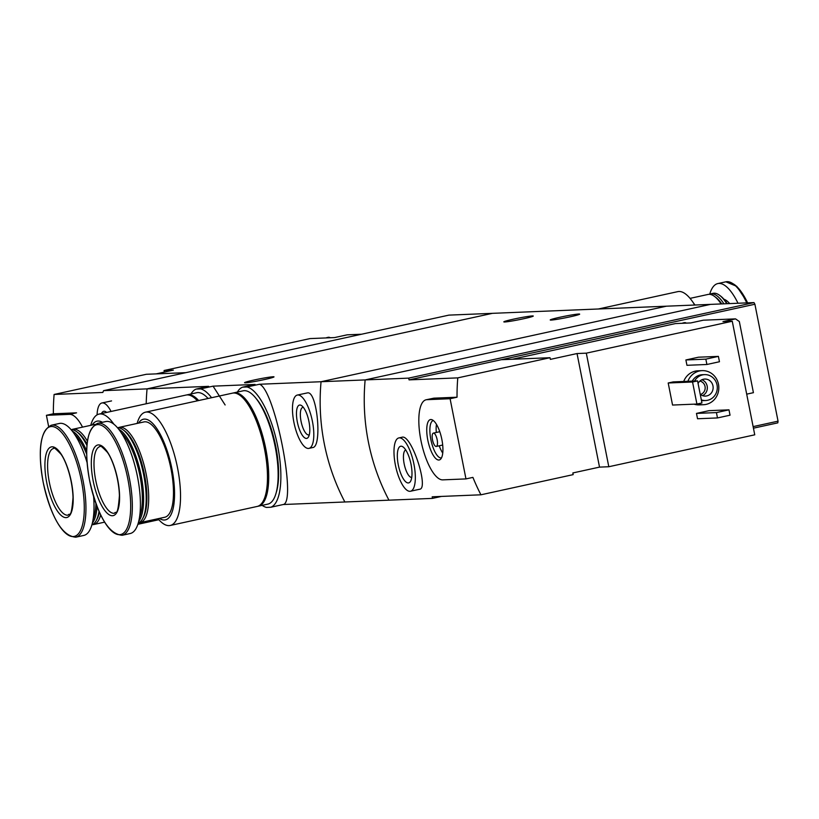<?xml version="1.0" encoding="UTF-8"?>
<svg xmlns="http://www.w3.org/2000/svg" width="819" height="819" viewBox="0 0 819 819"><rect width="100%" height="100%" fill="white"/><g stroke="black" fill="none" stroke-linecap="round" stroke-linejoin="round"><path stroke-width="1.23" d="M237.377 392.076A61.732 20.731 77.7 0 1 242.608 387.162L247.021 386.977A61.732 20.731 77.7 0 1 277.723 446.335A61.732 20.731 77.7 0 1 270.833 507.237L266.431 507.422A61.732 20.731 77.7 0 1 262.162 505.364L262.029 505.395M242.608 387.162L255.057 384.439L213.063 386.158L200.624 388.882A61.732 20.731 77.7 0 1 211.568 397.717M247.021 386.977L259.459 384.254C274.611 388.8 297.082 502.231 283.272 504.514L270.833 507.237M190.981 393.98A61.732 20.731 77.7 0 1 196.212 389.066L208.65 386.343L147.062 388.871A204.648 192.424 87.6 0 0 146.212 403.777A204.648 192.424 -92.4 0 1 147.062 388.871L103.563 390.663L102.825 392.455L54.105 394.461A204.648 192.424 -92.4 0 0 53.358 413.79L46.417 415.315L48.608 426.371M225.123 404.965L213.063 386.158M283.272 504.514L344.871 501.986A204.648 192.424 -92.4 0 1 321.058 381.726A204.648 192.424 87.6 0 0 344.871 501.986L388.953 500.174A204.648 192.424 -92.4 0 1 365.141 379.914L710.493 304.381L666.41 306.193L321.058 381.726L666.41 306.193L492.414 313.339L147.062 388.871L492.414 313.339L448.914 315.12L103.563 390.663M196.212 389.066L200.624 388.882M523.648 318.745A15.008 0.829 168.8 0 1 503.828 321.867A15.008 0.829 168.8 0 1 513.441 319.164A15.008 0.829 168.8 0 1 533.271 316.042A15.008 0.829 168.8 0 1 523.648 318.745M570.055 316.84A15.008 0.829 168.8 0 1 550.225 319.963A15.008 0.829 168.8 0 1 559.848 317.26A15.008 0.829 168.8 0 1 579.668 314.138A15.008 0.829 168.8 0 1 570.055 316.84M409.06 379.883L501.31 359.705L550.02 357.708L457.78 377.876L409.06 379.883L408.64 378.132L259.459 384.254M308.968 448.372L312.756 447.543C322.338 446.959 317.322 391.083 307.586 392.864L297.307 395.065A27.283 9.163 77.7 0 1 297.84 394.993A27.283 9.163 77.7 0 1 312.254 420.546A27.283 9.163 77.7 0 1 308.968 448.372A27.283 9.163 77.7 0 1 294.185 423.679A27.283 9.163 77.7 0 1 297.307 395.065M264.383 379.576A15.008 0.829 168.8 0 1 244.553 382.698A15.008 0.829 168.8 0 1 254.177 379.996A15.008 0.829 168.8 0 1 274.007 376.863A15.008 0.829 168.8 0 1 264.383 379.576M299.826 405.016A17.056 5.723 77.7 0 1 301.72 405.712A17.056 5.723 77.7 0 1 308.732 420.495A17.056 5.723 77.7 0 1 308.528 436.844A17.056 5.723 77.7 0 1 298.157 425.46A17.056 5.723 77.7 0 1 299.826 405.016M309.316 434.725A14.097 4.74 77.7 0 1 308.865 434.899A14.097 4.74 77.7 0 1 301.228 422.133A14.097 4.74 77.7 0 1 302.835 407.35A14.097 4.74 77.7 0 1 303.112 407.309A14.097 4.74 77.7 0 1 303.317 407.319M598.443 308.978L677.804 291.625A57.985 19.472 77.7 0 1 692.188 301.146A57.985 19.472 77.7 0 1 694.727 305.026M690.059 298.372L708.005 294.451A48.771 16.38 77.7 0 1 714.393 296.324A48.771 16.38 77.7 0 1 721.129 303.941M714.393 296.324L715.765 297.338A47.41 15.919 77.7 0 1 721.754 303.921M709.295 294.318A48.771 16.38 77.7 0 1 710.513 293.898A48.771 16.38 77.7 0 1 723.924 303.829M710.513 293.898L713.083 293.335A48.771 16.38 77.7 0 1 719.471 295.219A48.771 16.38 77.7 0 1 726.77 303.716M719.471 295.219L720.433 295.925A47.809 16.052 77.7 0 1 727.231 303.695M709.735 294.134A57.299 19.247 77.7 0 1 717.792 283.579A57.299 19.247 77.7 0 1 738.011 303.245M361.537 334.234L347.164 334.828L334.613 337.571L326.197 337.919A19.103 6.419 77.7 0 1 326.976 337.582A19.103 6.419 77.7 0 1 327.354 337.53A19.103 6.419 77.7 0 1 328.644 337.817M164.394 372.082L164.076 370.505L310.022 338.585L326.197 337.919M164.076 370.505L173.362 370.116L156.163 373.884M111.548 400.911L101.894 402.979A27.283 9.163 77.7 0 1 102.436 402.907A27.283 9.163 77.7 0 1 111.077 411.455M82.545 427.129A40.93 13.749 -102.3 0 0 69.615 414.363L76.556 412.837L53.358 413.79M185.841 372.665L146.345 374.283L54.105 394.461M97.072 414.864A27.283 9.163 77.7 0 1 101.894 402.979M101.505 413.554A18.755 6.296 77.7 0 1 104.085 411.261A18.755 6.296 77.7 0 1 106.173 412.029A18.755 6.296 77.7 0 1 106.654 412.428M69.615 414.363L46.417 415.315M326.976 337.582L328.235 337.305A19.103 6.419 77.7 0 1 328.614 337.254A19.103 6.419 77.7 0 1 330.292 337.745M512.274 359.254L675.419 323.577L690.724 322.942L703.286 320.198L735.534 318.878L739.332 321.529L753.419 392.68L746.693 394.154M608.804 466.738L754.749 434.817L732.258 321.243L586.312 353.163L608.804 466.738L599.518 467.117L572.85 472.952L573.177 474.631L480.927 494.799L432.207 496.805L432.452 498.392L441.441 496.427M550.02 357.708L550.358 359.377L577.037 353.542L586.312 353.163M735.534 318.878L722.972 321.621L732.258 321.243M410.493 491.246L419.594 489.25C429.217 488.871 411.404 433.742 401.996 437.244L398.833 437.93A27.283 9.163 77.7 0 1 413.615 462.633A27.283 9.163 77.7 0 1 410.493 491.246A27.283 9.163 77.7 0 1 409.95 491.308A27.283 9.163 77.7 0 1 395.536 465.755A27.283 9.163 77.7 0 1 398.833 437.93M457.78 377.876A204.648 192.424 87.6 0 0 457.033 397.215L450.092 398.73L426.894 399.682A40.93 13.749 -102.3 0 0 426.085 399.785A40.93 13.749 -102.3 0 0 421.15 441.523A40.93 13.749 -102.3 0 0 442.762 479.862L465.97 478.91L450.092 398.73M408.64 378.132L753.992 302.59L710.493 304.381L365.141 379.914A204.648 192.424 87.6 0 0 388.953 500.174L432.452 498.392M465.97 478.91L472.911 477.385A204.648 192.424 87.6 0 0 480.927 494.799M426.085 399.785L433.835 398.167L457.033 397.215M687.888 381.296A17.056 16.032 -92.4 0 1 702.098 370.638A17.056 16.032 -92.4 0 1 718.703 385.626A17.056 16.032 -92.4 0 1 706.101 404.381A17.056 16.032 -92.4 0 1 703.49 404.709L699.313 404.883A17.056 16.032 -92.4 0 1 694.041 404.166M683.711 381.47A17.056 16.032 -92.4 0 1 697.921 370.802L702.098 370.638M686.946 365.305L685.892 359.961L698.443 357.207L718.396 356.388L719.461 361.742L706.899 364.486L686.946 365.305M697.532 418.755L696.478 413.411L709.029 410.667L728.982 409.838L730.036 415.192L717.485 417.936L697.532 418.755M672.553 405.047L668.191 382.995L673.208 381.9L697.573 380.896L701.934 402.948L696.918 404.043L672.553 405.047M501.31 359.705L754.903 304.238L753.992 302.59M753.429 428.183L777.804 422.86L778.05 421.161L753.122 426.617M754.903 304.238L778.05 421.161M694.573 381.019A12.961 12.183 -92.4 0 1 704.586 374.631A12.961 12.183 -92.4 0 1 717.209 386.015A12.961 12.183 -92.4 0 1 707.626 400.276A12.961 12.183 -92.4 0 1 705.65 400.532A12.961 12.183 -92.4 0 1 701.33 399.877M698.075 383.456A8.528 8.016 -92.4 0 1 704.76 379.054A8.528 8.016 -92.4 0 1 713.073 386.548A8.528 8.016 -92.4 0 1 706.766 395.925A8.528 8.016 -92.4 0 1 705.466 396.099A8.528 8.016 -92.4 0 1 700.225 394.308M705.65 400.532L703.326 400.624A12.961 12.183 -92.4 0 1 701.463 400.552M692.25 381.122A12.961 12.183 -92.4 0 1 702.262 374.723L704.586 374.631M703.49 404.709A17.056 16.032 -92.4 0 1 697.808 403.849M701.893 379.76A8.528 8.016 -92.4 0 1 707.329 387.489A8.528 8.016 -92.4 0 1 702.538 395.638M699.887 381.091A6.869 6.46 -92.4 0 1 700.429 394.471M706.899 364.486L705.845 359.142L685.892 359.961M705.845 359.142L718.396 356.388M717.485 417.936L716.43 412.592L696.478 413.411M716.43 412.592L728.982 409.838M408.302 482.954A18.755 6.296 77.7 0 1 397.799 462.049A18.755 6.296 77.7 0 1 403.112 446.979A18.755 6.296 77.7 0 1 410.81 463.237A18.755 6.296 77.7 0 1 410.595 481.224A18.755 6.296 77.7 0 1 408.302 482.954M411.732 477.457A14.097 4.74 77.7 0 1 411.681 477.457A14.097 4.74 77.7 0 1 404.31 464.588A14.097 4.74 77.7 0 1 405.712 449.938M696.918 404.043L692.546 382.002L668.191 382.995M692.546 382.002L697.573 380.896M577.037 353.542L599.518 467.117M438.841 460.022A20.68 6.941 77.7 0 1 427.518 438.564A20.68 6.941 77.7 0 1 431.9 419.697A20.68 6.941 77.7 0 1 441.615 438.288A20.68 6.941 77.7 0 1 440.55 459.234A20.68 6.941 77.7 0 1 438.841 460.022M436.148 446.457A6.818 2.293 77.7 0 1 432.545 440.059A6.818 2.293 77.7 0 1 433.374 433.108A6.818 2.293 77.7 0 1 437.07 439.281A6.818 2.293 77.7 0 1 436.292 446.437A6.818 2.293 77.7 0 1 436.148 446.457M442.741 453.061A19.103 6.419 77.7 0 1 439.219 445.792M436.302 432.463A19.103 6.419 77.7 0 1 436.476 424.385M441.513 457.862A19.103 6.419 77.7 0 1 441.421 457.882A19.103 6.419 77.7 0 1 441.042 457.934A19.103 6.419 77.7 0 1 430.958 440.038A19.103 6.419 77.7 0 1 433.261 420.567A19.103 6.419 77.7 0 1 433.343 420.546M682.309 323.29A19.103 6.419 77.7 0 1 683.087 322.952A19.103 6.419 77.7 0 1 684.756 323.188M683.087 322.952L684.346 322.676A19.103 6.419 77.7 0 1 686.404 323.126M197.399 400.819A57.985 19.472 -102.3 0 0 186.005 395.065L99.058 414.086A57.985 19.472 -102.3 0 0 90.745 425.327M113.933 424.283A57.985 19.472 -102.3 0 0 99.058 414.086M102.426 422.287A51.505 17.291 -102.3 0 0 92.158 425.02M92.352 524.682A48.771 16.38 -102.3 0 0 93.632 524.549A48.771 16.38 -102.3 0 0 100.696 514.875M87.418 441.185A48.771 16.38 -102.3 0 0 72.789 429.258A48.771 16.38 -102.3 0 0 71.57 429.678M91.912 524.866A48.771 16.38 -102.3 0 0 96.14 520.72L96.97 519.236A47.41 15.919 -102.3 0 0 99.406 512.121M87.06 444.236A47.41 15.919 -102.3 0 0 78.04 432.698L76.669 431.695A48.771 16.38 -102.3 0 0 71.089 429.688M96.14 520.72A48.771 16.38 -102.3 0 0 99.038 511.281M86.947 445.464A48.771 16.38 -102.3 0 0 76.669 431.695M92.373 523.095A48.771 16.38 -102.3 0 0 97.062 506.48M86.681 450.931A48.771 16.38 -102.3 0 0 72.256 431.111M93.171 519.011A47.809 16.052 -102.3 0 0 95.925 503.46M86.671 454.166A47.809 16.052 -102.3 0 0 74.683 434.49M87.07 462.54A57.299 19.247 -102.3 0 0 59.357 423.464L51.29 425.235A57.299 19.247 -102.3 0 1 82.33 477.098A57.299 19.247 -102.3 0 1 75.778 537.192L83.845 535.421A57.299 19.247 -102.3 0 0 93.601 496.468M46.755 482.698A36.159 12.142 -102.3 0 0 71.263 512.602A36.159 12.142 -102.3 0 0 59.122 451.269A36.159 12.142 -102.3 0 0 46.755 482.698M208.067 398.484A57.985 19.472 -102.3 0 0 196.683 392.731L187.264 394.799A57.985 19.472 -102.3 0 0 186.64 394.963M198.659 400.542A57.985 19.472 -102.3 0 0 187.264 394.799M157.985 518.724A57.985 19.472 -102.3 0 0 170.239 525.47L257.186 506.449A57.985 19.472 -102.3 0 0 263.82 445.649A57.985 19.472 -102.3 0 0 232.412 393.161L145.465 412.182A57.985 19.472 -102.3 0 0 137.142 423.423M170.239 525.47A57.985 19.472 -102.3 0 0 176.873 464.66A57.985 19.472 -102.3 0 0 145.465 412.182M159.398 518.417A51.505 17.291 -102.3 0 0 171.304 465.878A51.505 17.291 -102.3 0 0 138.565 423.116M138.749 522.778A48.771 16.38 -102.3 0 0 140.039 522.645L164.834 517.229A48.771 16.38 -102.3 0 0 170.403 466.072A48.771 16.38 -102.3 0 0 143.99 421.928L119.195 427.354A48.771 16.38 -102.3 0 0 117.967 427.774M140.039 522.645A48.771 16.38 -102.3 0 0 145.618 471.498A48.771 16.38 -102.3 0 0 119.195 427.354M138.309 522.962A48.771 16.38 -102.3 0 0 142.547 518.816L143.366 517.332A47.41 15.919 -102.3 0 0 143.909 471.877A47.41 15.919 -102.3 0 0 124.437 430.794L123.075 429.78A48.771 16.38 -102.3 0 0 117.486 427.784M142.547 518.816A48.771 16.38 -102.3 0 0 143.1 472.051A48.771 16.38 -102.3 0 0 123.075 429.78M138.78 521.191A48.771 16.38 -102.3 0 0 140.54 472.614A48.771 16.38 -102.3 0 0 118.653 429.197M139.568 517.106A47.809 16.052 -102.3 0 0 139.332 472.87A47.809 16.052 -102.3 0 0 121.089 432.586M122.174 535.278L130.241 533.517A57.299 19.247 -102.3 0 0 136.804 473.433A57.299 19.247 -102.3 0 0 105.753 421.56L97.686 423.331C86.63 428.91 83.927 447.921 89.568 480.354A56.173 18.868 -102.3 0 0 127.682 526.832A56.173 18.868 -102.3 0 0 108.814 431.531A56.173 18.868 -102.3 0 0 89.588 480.364C97.686 515.816 108.558 534.131 122.174 535.278A57.299 19.247 -102.3 0 0 128.726 475.194A57.299 19.247 -102.3 0 0 97.686 423.331M93.151 480.794A36.159 12.142 -102.3 0 0 117.67 510.698A36.159 12.142 -102.3 0 0 105.518 449.365A36.159 12.142 -102.3 0 0 93.151 480.794M276.372 492.147A55.938 18.786 -102.3 0 0 255.815 398.157M257.811 506.285A57.985 19.472 -102.3 0 0 258.446 506.173L267.854 504.115A57.985 19.472 -102.3 0 0 274.488 443.314A57.985 19.472 -102.3 0 0 243.079 390.827L233.661 392.885A57.985 19.472 -102.3 0 0 233.046 393.059M258.446 506.173A57.985 19.472 -102.3 0 0 265.069 445.372A57.985 19.472 -102.3 0 0 233.661 392.885M265.694 494.481A55.938 18.786 -102.3 0 0 245.137 400.491M723.935 299.242A41.441 13.913 77.7 0 1 729.688 303.593M717.792 283.579L725.869 281.808A57.299 19.247 77.7 0 1 746.754 302.887M732.739 283.579A56.173 18.868 77.7 0 1 747.614 302.856M433.835 398.167L426.894 399.682M43.192 482.268A56.173 18.868 -102.3 0 0 81.286 528.736A56.173 18.868 -102.3 0 0 62.418 433.446A56.173 18.868 -102.3 0 0 43.192 482.268M49.335 482.258A34.111 11.456 -102.3 0 0 68.223 515.1C69.38 512.059 71.222 520.72 73.024 497.43C72.287 477.375 65.039 459.203 60.811 454.013C55.467 448.443 53.081 446.601 53.644 448.464A34.111 11.456 -102.3 0 0 49.335 482.258M95.731 480.354A34.111 11.456 -102.3 0 0 114.619 513.196C115.776 510.155 117.629 518.816 119.42 495.526C118.683 475.47 111.435 457.299 107.207 452.108C101.863 446.539 99.478 444.686 100.041 446.55A34.111 11.456 -102.3 0 0 95.731 480.354M694.952 305.016L692.188 301.146M725.869 281.808L736.824 286.384L747.655 302.856M436.292 446.437L442.69 445.034M433.374 433.108L439.772 431.705M158.845 519.717L137.889 524.303M95.168 424.365L72.789 429.258M104.637 522.143L93.632 524.549M75.778 537.192C62.152 536.035 51.29 517.721 43.172 482.258C37.52 449.826 40.233 430.814 51.29 425.235"/></g></svg>
